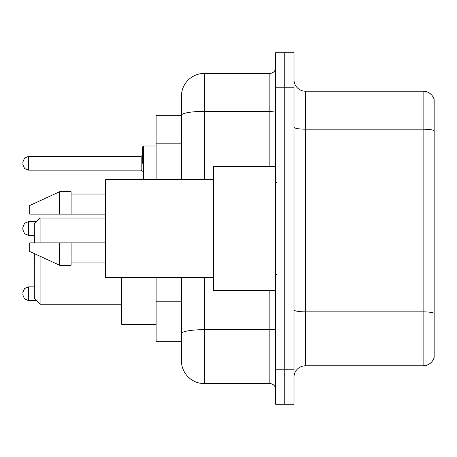 <?xml version="1.0" encoding="UTF-8"?>
<svg xmlns="http://www.w3.org/2000/svg" width="457" height="457" viewBox="0 0 457 457"><rect width="100%" height="100%" fill="white"/><g stroke="black" fill="none" stroke-linecap="round" stroke-linejoin="round"><path stroke-width="0.69" d="M181.395 115.335L156.123 115.335L156.123 179.675M204.376 277.325L204.376 383.6A22.976 22.976 0 0 1 181.395 360.619L181.395 341.665L156.123 341.665L156.123 277.325M181.395 360.619L181.395 277.325M275.605 369.81L275.605 404.279L284.797 404.279L284.797 369.81L284.797 404.279L293.988 404.279L293.988 369.81L284.797 369.81L284.797 87.19L284.797 369.81L275.605 369.81L275.605 87.19L284.797 87.19L284.797 52.721L284.797 87.19L293.988 87.19L293.988 369.81M293.988 87.19L293.988 52.721L275.605 52.721L275.605 87.19M204.376 383.6L269.858 383.6L269.858 290.538M181.395 137.5L181.395 96.381A22.976 22.976 0 0 1 204.376 73.4L269.858 73.4A5.747 5.747 0 0 0 275.605 67.659M181.395 337.643L181.395 307.532M181.395 179.675L181.395 115.364A22.976 3.987 180 0 1 204.376 111.377L269.858 111.377L269.858 73.4M181.395 96.381L181.395 109.017M275.605 389.341A5.747 5.747 0 0 0 269.858 383.6M434.15 313.451L434.15 357.517A11.488 11.488 0 0 1 423.119 365.794L305.476 365.794A11.488 11.488 0 0 0 293.988 377.282M434.15 99.483A11.488 11.488 0 0 0 423.119 91.206A11.488 11.488 0 0 1 434.15 99.483L434.15 357.517M434.15 130.622A11.488 1.994 180 0 0 423.119 129.182L423.119 91.206L305.476 91.206A11.488 11.488 0 0 1 293.988 79.718A11.488 11.488 0 0 0 305.476 91.206L305.476 365.794M34.338 253.601L34.338 298.467L40.085 304.213L121.653 304.213M40.085 256.251L40.085 304.213M121.653 277.325L121.653 324.316L156.123 324.316M34.338 242.861L34.338 223.787L40.085 218.046L40.085 242.861M275.605 166.462L213.562 166.462L213.562 290.538L275.605 290.538M213.562 179.675L105.567 179.675L105.567 277.325L213.562 277.325M59.616 214.139L29.745 214.139L29.745 205.524L59.616 191.734L59.616 214.139L105.567 214.139M59.616 191.734L71.103 191.734L71.103 214.139M105.567 242.861L71.103 242.861L71.103 265.266L59.616 265.266L59.616 242.861L29.745 242.861L29.745 251.476L59.616 265.266M29.745 242.861L37.348 242.861M71.103 242.861L59.616 242.861M22.85 293.754L22.85 294.908L22.85 293.754M22.85 228.5L22.85 229.648L22.85 228.5M142.333 163.246L142.333 147.16L142.333 163.246M22.85 163.246L22.85 162.092L22.85 163.246M181.395 143.818L156.123 143.818M181.395 301.214L156.123 301.214M275.605 328.669A5.747 1 0 0 1 269.858 329.663L204.376 329.663A22.976 3.987 180 0 0 181.395 333.656M204.376 73.4L204.376 179.675M269.858 166.462L269.858 111.377A5.747 1 0 0 0 275.605 110.377M434.15 313.291A11.488 1.994 180 0 0 423.119 311.857L423.119 129.182L305.476 129.182A11.488 1.994 0 0 1 293.988 127.189M423.119 365.794L423.119 311.857L305.476 311.857A11.488 1.994 0 0 1 293.988 309.863M22.85 292.606L24.564 288.516L28.597 286.865L24.564 288.516L22.85 292.606L24.564 288.516L28.597 286.865L24.564 288.516L22.85 292.606L24.564 288.516L28.597 286.865L28.597 300.649L24.564 298.998L22.85 294.908L24.564 298.998L28.597 300.649L24.564 298.998L22.85 294.908L24.564 298.998L28.597 300.649L36.52 300.649M36.52 221.605L28.597 221.605L28.597 235.395L24.564 233.744L22.85 229.648M156.123 146.012L143.481 146.012L143.481 179.675M141.184 156.351L28.597 156.351L28.597 170.135L141.184 170.135L141.184 156.351L142.333 155.203M40.085 218.046L105.567 218.046M276.753 182.543L275.605 181.395M71.103 194.031L105.567 194.031M71.103 262.969L105.567 262.969M276.753 274.457L275.605 275.605M28.597 286.865L34.338 286.865M28.597 300.649L24.564 298.998L22.85 294.908M28.597 235.395L34.338 235.395M28.597 221.605L24.564 223.256L22.85 227.352M142.384 179.675L142.333 179.327M28.597 170.135L24.564 168.484L22.85 164.394M28.597 156.351L24.564 158.002L22.85 162.092M141.184 170.135L142.333 171.284M143.481 146.012L142.333 147.16"/></g></svg>
